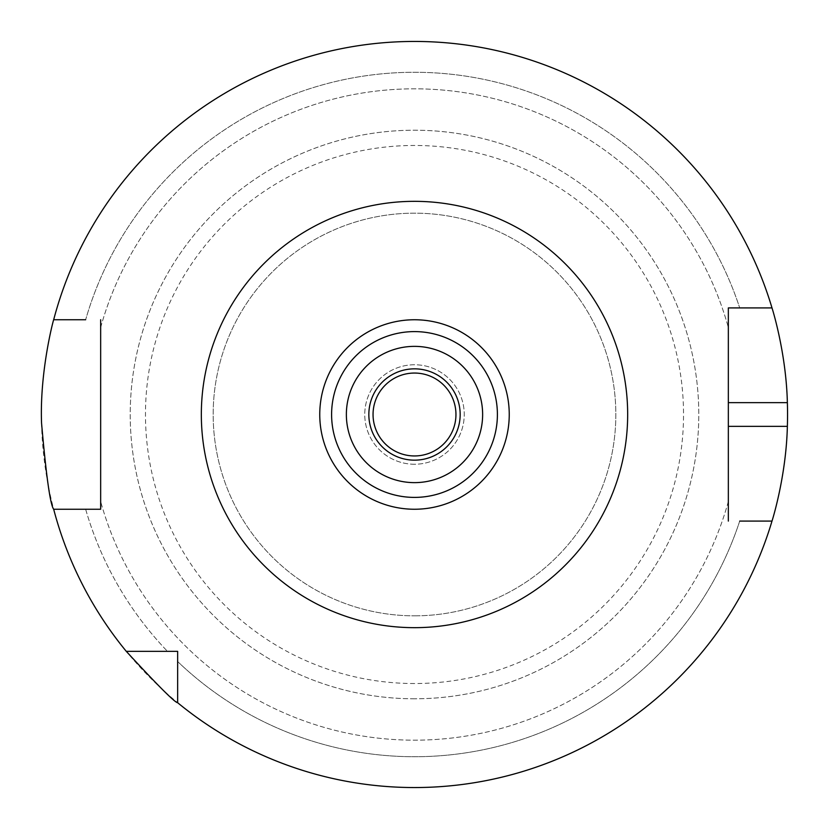 <?xml version="1.0" encoding="UTF-8"?>
<svg xmlns="http://www.w3.org/2000/svg" width="829" height="829" viewBox="0 0 829 829"><rect width="100%" height="100%" fill="white"/><g stroke="black" fill="none" stroke-linecap="round" stroke-linejoin="round"><path stroke-width="0.62" stroke-dasharray="4.14 3.11" d="M414.5 319.756A94.744 94.744 0 0 0 319.756 414.5A94.744 94.744 0 0 0 414.5 509.244A94.744 94.744 0 0 0 509.244 414.5A94.744 94.744 0 0 0 414.5 319.756M414.5 497.4A82.9 82.9 0 0 0 497.4 414.5A82.9 82.9 0 0 0 414.5 331.6A82.9 82.9 0 0 0 331.6 414.5A82.9 82.9 0 0 0 414.5 497.4M414.5 460.157A45.657 45.657 0 0 1 368.843 414.5A45.657 45.657 0 0 1 414.5 368.843A45.657 45.657 0 0 1 460.168 414.5A45.657 45.657 0 0 1 414.5 460.157M414.5 455.95A41.45 41.45 0 0 0 455.95 414.5A41.45 41.45 0 0 0 414.5 373.05A41.45 41.45 0 0 0 373.05 414.5A41.45 41.45 0 0 0 414.5 455.95M414.5 464.24A49.74 49.74 0 0 1 364.76 414.5A49.74 49.74 0 0 1 414.5 364.76A49.74 49.74 0 0 1 464.24 414.5A49.74 49.74 0 0 1 414.5 464.24A49.74 49.74 0 0 1 364.76 414.5A49.74 49.74 0 0 1 414.5 364.76A49.74 49.74 0 0 1 464.24 414.5A49.74 49.74 0 0 1 414.5 464.24M414.5 615.833A201.333 201.333 0 0 0 615.833 414.5A201.333 201.333 0 0 0 414.5 213.167A201.333 201.333 0 0 0 213.177 414.5A201.333 201.333 0 0 0 414.5 615.833A201.333 201.333 0 0 1 213.177 414.5A201.333 201.333 0 0 1 414.5 213.167A201.333 201.333 0 0 1 615.833 414.5A201.333 201.333 0 0 1 414.5 615.833M414.5 683.531A269.031 269.031 0 0 1 145.469 414.5A269.031 269.031 0 0 1 414.5 145.469A269.031 269.031 0 0 1 683.531 414.5A269.031 269.031 0 0 1 414.5 683.531M414.5 698.785A284.285 284.285 0 0 1 130.215 414.5A284.285 284.285 0 0 1 414.5 130.215A284.285 284.285 0 0 1 698.785 414.5A284.285 284.285 0 0 1 414.5 698.785A284.285 284.285 0 0 0 698.785 414.5A284.285 284.285 0 0 0 414.5 130.215A284.285 284.285 0 0 0 130.215 414.5A284.285 284.285 0 0 0 414.5 698.785M177.644 702.712L177.644 651.356L177.644 702.712A373.05 373.05 0 0 0 787.55 414.5A373.05 373.05 0 0 0 414.5 41.45A373.05 373.05 0 0 0 41.45 414.5A373.05 373.05 0 0 0 771.996 521.089L739.706 521.089A342.232 342.232 0 0 1 177.644 661.521L177.644 702.712A373.05 373.05 0 0 0 771.996 521.089M53.678 319.756A373.05 373.05 0 0 1 771.996 307.911L728.339 307.911L771.996 307.911A373.05 373.05 0 0 0 53.678 319.756L85.646 319.756A342.232 342.232 0 0 1 739.706 307.911A342.232 342.232 0 0 0 85.646 319.756M85.646 509.244A342.232 342.232 0 0 0 167.479 651.356A342.232 342.232 0 0 1 85.646 509.244L100.661 509.244L100.661 501.524L100.661 509.244L53.678 509.244A373.05 373.05 0 0 0 126.288 651.356A373.05 373.05 0 0 1 53.678 509.244M126.288 651.356L167.479 651.356M177.644 661.521A342.232 342.232 0 0 0 739.706 521.089M100.661 319.756L100.661 327.476A325.683 325.683 0 0 1 728.339 327.476A325.683 325.683 0 0 0 100.661 327.476M771.996 307.911L739.706 307.911M728.339 307.911L728.339 327.476L728.339 307.911M728.339 501.524A325.683 325.683 0 0 1 100.661 501.524A325.683 325.683 0 0 0 728.339 501.524L728.339 521.089M728.339 426.344L728.339 402.656"/><path stroke-width="1.24" d="M53.678 509.244C50.258 504.809 46.206 476.105 41.554 423.111C39.554 370.459 53.999 317.662 53.678 319.756A373.05 373.05 0 0 1 771.996 307.911L728.339 307.911L728.339 521.089L728.339 426.344L787.363 426.344C786.172 477.255 771.695 522.146 771.996 521.089A373.05 373.05 0 0 1 177.644 702.712L177.644 651.356L126.288 651.356A373.05 373.05 0 0 1 53.678 509.244L100.661 509.244L100.661 327.476M53.678 319.756L85.646 319.756M771.996 521.089L739.706 521.089M414.5 509.244A94.744 94.744 0 0 0 509.244 414.5A94.744 94.744 0 0 0 414.5 319.756A94.744 94.744 0 0 0 319.756 414.5A94.744 94.744 0 0 0 414.5 509.244M414.5 497.4A82.9 82.9 0 0 0 497.4 414.5A82.9 82.9 0 0 0 414.5 331.6A82.9 82.9 0 0 0 331.6 414.5A82.9 82.9 0 0 0 414.5 497.4M414.5 482.633A68.133 68.133 0 0 0 482.633 414.5A68.133 68.133 0 0 0 414.5 346.367A68.133 68.133 0 0 0 346.367 414.5A68.133 68.133 0 0 0 414.5 482.633M414.5 460.157A45.657 45.657 0 0 0 460.168 414.5A45.657 45.657 0 0 0 414.5 368.843A45.657 45.657 0 0 0 368.843 414.5A45.657 45.657 0 0 0 414.5 460.157M414.5 455.95A41.45 41.45 0 0 0 455.95 414.5A41.45 41.45 0 0 0 414.5 373.05A41.45 41.45 0 0 0 373.05 414.5A41.45 41.45 0 0 0 414.5 455.95M771.996 307.911C771.695 306.865 786.161 351.693 787.363 402.656A373.05 373.05 0 0 1 787.363 426.344M100.661 319.756L100.661 509.244L85.646 509.244M739.706 307.911L728.339 307.911L728.339 402.656L787.363 402.656M177.644 661.521L177.644 651.356L167.479 651.356M728.339 501.524L728.339 521.089M177.644 702.712C174.867 702.598 157.759 685.479 126.288 651.356M414.5 201.333A213.167 213.167 0 0 0 201.333 414.5A213.167 213.167 0 0 0 414.5 627.667A213.167 213.167 0 0 0 627.667 414.5A213.167 213.167 0 0 0 414.5 201.333"/></g></svg>
